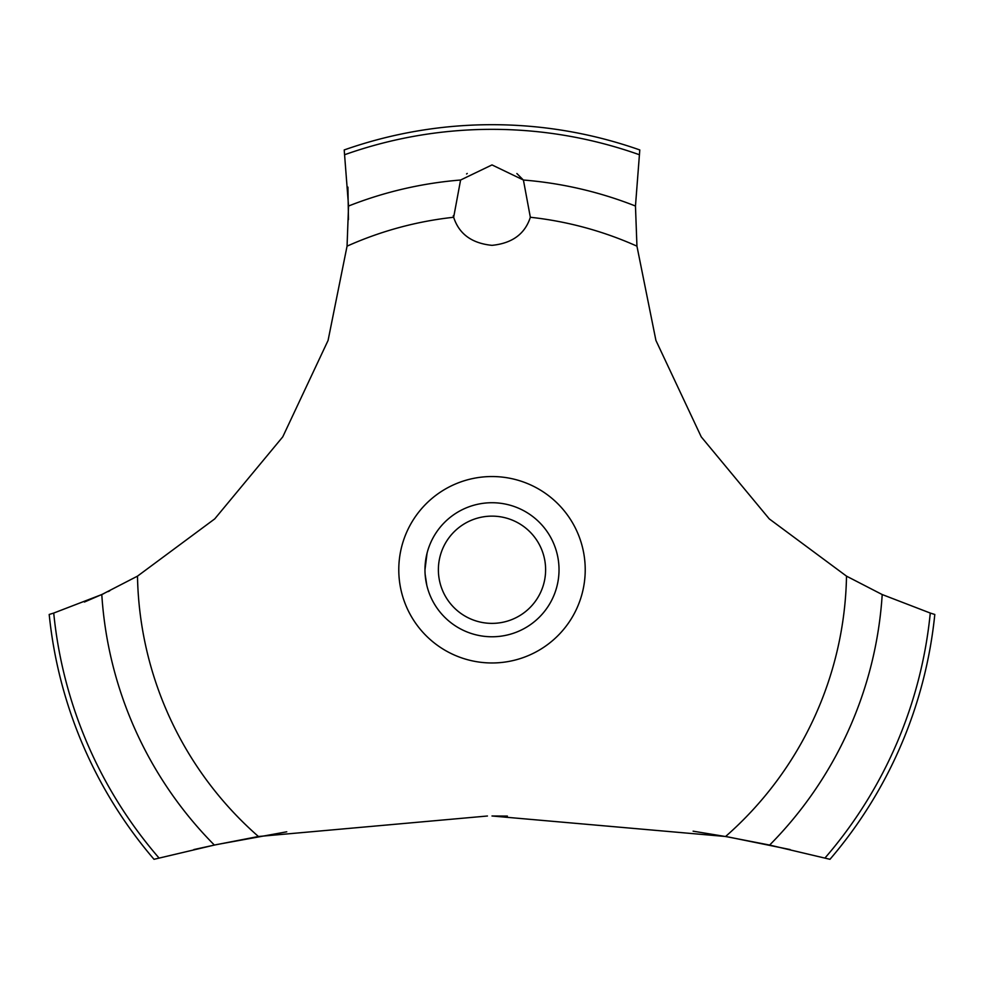 <?xml version="1.0" encoding="UTF-8"?>
<svg xmlns="http://www.w3.org/2000/svg" width="984" height="984" viewBox="0 0 984 984"><rect width="100%" height="100%" fill="white"/><g stroke="black" fill="none" stroke-linecap="round" stroke-linejoin="round"><path stroke-width="1.48" d="M159.027 858.011A440.414 440.414 0 0 1 53.726 613.069L49.2 614.471A445.051 445.051 0 0 0 154.021 859.303L214.377 845.059L258.423 836.498L487.437 816.007M286.762 831.8L216.652 844.579L193.885 849.561M84.415 602.036L103.824 593.623M108.142 591.593L109.728 590.831M790.115 849.561L728.898 837.089L693.105 831.173M507.387 816.08L492 815.994L725.577 836.498L769.636 845.059L829.979 859.303A445.051 445.051 0 0 0 934.8 614.471L930.274 613.069A440.414 440.414 0 0 1 824.973 858.011M258.423 836.498A354.572 354.572 0 0 1 137.489 576.144L214.733 518.888L282.752 436.871L328.078 340.427L347.057 246.16L348.545 206.025L344.203 149.949A445.051 445.051 0 0 1 639.797 149.949L635.467 206.025L636.943 246.16A354.572 354.572 0 0 0 530.339 217.267C524.976 233.958 512.197 243.319 492 245.348C471.803 243.319 459.024 233.958 453.661 217.267L460.586 180.023L492 164.918L523.414 180.023L530.339 217.267M467.24 173.442L466.576 173.971M453.23 215.816L453.661 217.267A354.572 354.572 0 0 0 347.057 246.16M425.125 574.189L426.81 585.345M424.977 569.748C427.204 590.978 427.204 590.978 424.977 569.748A67.023 67.023 0 0 1 492 502.726A67.023 67.023 0 0 1 559.023 569.748A67.023 67.023 0 0 1 492 636.771A67.023 67.023 0 0 1 424.977 569.748L427.068 553.131M438.384 569.748A53.616 53.616 0 0 0 492 623.376A53.616 53.616 0 0 0 545.616 569.748A53.616 53.616 0 0 0 492 516.133A53.616 53.616 0 0 0 438.384 569.748M425.125 565.308L426.81 554.152M523.636 180.306L516.871 173.528M930.274 613.057L882.205 594.545M769.636 845.059A390.992 390.992 0 0 0 882.205 594.557L846.511 576.144L769.267 518.888L701.248 436.871L655.922 340.427L636.943 246.16M846.511 576.144A354.572 354.572 0 0 1 725.577 836.498M492 662.97A93.222 93.222 0 0 1 398.778 569.748A93.222 93.222 0 0 1 492 476.539A93.222 93.222 0 0 1 585.222 569.748A93.222 93.222 0 0 1 492 662.97M348.471 219.617L347.918 187.12M137.489 576.144L101.795 594.557A390.992 390.992 0 0 0 214.364 845.059M101.795 594.545L53.726 613.057M523.414 180.023A390.992 390.992 0 0 1 635.455 206.025M344.855 154.648A440.414 440.414 0 0 1 639.145 154.648M348.545 206.025A390.992 390.992 0 0 1 460.586 180.023"/></g></svg>

